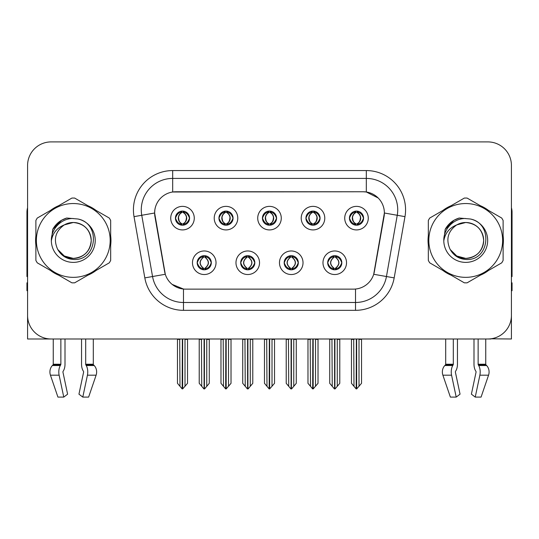 <?xml version="1.0" encoding="UTF-8"?>
<svg xmlns="http://www.w3.org/2000/svg" width="539" height="539" viewBox="0 0 539 539"><rect width="100%" height="100%" fill="white"/><g stroke="black" fill="none" stroke-linecap="round" stroke-linejoin="round"><path stroke-width="0.81" d="M262.432 218.147A7.068 7.068 0 0 0 269.5 225.214A7.068 7.068 0 0 0 276.568 218.147A7.068 7.068 0 0 0 269.5 211.079A7.068 7.068 0 0 0 262.432 218.147L262.5 218.147C263.962 222.095 265.794 223.995 268.004 223.853L267.526 224.931M257.723 218.147A11.777 11.777 0 0 0 269.5 229.924A11.777 11.777 0 0 0 281.277 218.147A11.777 11.777 0 0 0 269.5 206.37A11.777 11.777 0 0 0 257.723 218.147M284.181 262.749A7.068 7.068 0 0 0 291.249 269.817A7.068 7.068 0 0 0 298.316 262.749A7.068 7.068 0 0 0 291.249 255.681A7.068 7.068 0 0 0 284.181 262.749L284.248 262.749C285.589 266.549 287.422 268.456 289.76 268.456L290.595 268.456C285.919 264.649 285.919 260.842 290.595 257.036L289.76 257.036C287.469 256.988 285.63 258.895 284.248 262.749M279.471 262.749A11.777 11.777 0 0 0 291.249 274.526A11.777 11.777 0 0 0 303.026 262.749A11.777 11.777 0 0 0 291.249 250.972A11.777 11.777 0 0 0 279.471 262.749M305.936 218.147A7.068 7.068 0 0 0 312.997 225.214A7.068 7.068 0 0 0 320.065 218.147A7.068 7.068 0 0 0 312.997 211.079A7.068 7.068 0 0 0 305.936 218.147L305.997 218.147C307.466 222.095 309.298 223.995 311.502 223.853L311.023 224.931M301.22 218.147A11.777 11.777 0 0 0 312.997 229.924A11.777 11.777 0 0 0 324.781 218.147A11.777 11.777 0 0 0 312.997 206.37A11.777 11.777 0 0 0 301.22 218.147M349.434 218.147A7.068 7.068 0 0 0 356.501 225.214A7.068 7.068 0 0 0 363.569 218.147A7.068 7.068 0 0 0 356.501 211.079A7.068 7.068 0 0 0 349.434 218.147L349.501 218.147C350.963 222.095 352.796 223.995 355.006 223.853L354.527 224.931M344.724 218.147A11.777 11.777 0 0 0 356.501 229.924A11.777 11.777 0 0 0 368.278 218.147A11.777 11.777 0 0 0 356.501 206.37A11.777 11.777 0 0 0 344.724 218.147M218.935 218.147A7.068 7.068 0 0 0 226.003 225.214A7.068 7.068 0 0 0 233.064 218.147A7.068 7.068 0 0 0 226.003 211.079A7.068 7.068 0 0 0 218.935 218.147L218.996 218.147C220.464 222.095 222.297 223.995 224.507 223.853L224.022 224.931M214.219 218.147A11.777 11.777 0 0 0 226.003 229.924A11.777 11.777 0 0 0 237.78 218.147A11.777 11.777 0 0 0 226.003 206.37A11.777 11.777 0 0 0 214.219 218.147M175.431 218.147A7.068 7.068 0 0 0 182.499 225.214A7.068 7.068 0 0 0 189.566 218.147A7.068 7.068 0 0 0 182.499 211.079A7.068 7.068 0 0 0 175.431 218.147L175.498 218.147C176.96 222.095 178.793 223.995 181.003 223.853L180.525 224.931M170.722 218.147A11.777 11.777 0 0 0 182.499 229.924A11.777 11.777 0 0 0 194.276 218.147A11.777 11.777 0 0 0 182.499 206.37A11.777 11.777 0 0 0 170.722 218.147M197.18 262.749A7.068 7.068 0 0 0 204.247 269.817A7.068 7.068 0 0 0 211.315 262.749A7.068 7.068 0 0 0 204.247 255.681A7.068 7.068 0 0 0 197.18 262.749L197.247 262.749C198.588 266.549 200.42 268.456 202.758 268.456L203.594 268.456C198.918 264.649 198.918 260.842 203.594 257.036L202.758 257.036C200.468 256.988 198.628 258.895 197.247 262.749M192.47 262.749A11.777 11.777 0 0 0 204.247 274.526A11.777 11.777 0 0 0 216.024 262.749A11.777 11.777 0 0 0 204.247 250.972A11.777 11.777 0 0 0 192.47 262.749M240.684 262.749A7.068 7.068 0 0 0 247.751 269.817A7.068 7.068 0 0 0 254.819 262.749A7.068 7.068 0 0 0 247.751 255.681A7.068 7.068 0 0 0 240.684 262.749L240.751 262.749C242.085 266.549 243.924 268.456 246.256 268.456L247.091 268.456C242.415 264.649 242.415 260.842 247.091 257.036L246.256 257.036C243.965 256.988 242.132 258.895 240.751 262.749M235.974 262.749A11.777 11.777 0 0 0 247.751 274.526A11.777 11.777 0 0 0 259.528 262.749A11.777 11.777 0 0 0 247.751 250.972A11.777 11.777 0 0 0 235.974 262.749M327.685 262.749A7.068 7.068 0 0 0 334.753 269.817A7.068 7.068 0 0 0 341.82 262.749A7.068 7.068 0 0 0 334.753 255.681A7.068 7.068 0 0 0 327.685 262.749L327.746 262.749C329.086 266.549 330.926 268.456 333.257 268.456L334.092 268.456C329.417 264.649 329.417 260.842 334.092 257.036L333.257 257.036C330.966 256.988 329.127 258.895 327.746 262.749M322.976 262.749A11.777 11.777 0 0 0 334.753 274.526A11.777 11.777 0 0 0 346.53 262.749A11.777 11.777 0 0 0 334.753 250.972A11.777 11.777 0 0 0 322.976 262.749M154.626 212.966A21.203 21.203 0 0 0 154.949 216.644L164.638 271.609A21.203 21.203 0 0 0 185.517 289.133L353.483 289.133A21.203 21.203 0 0 0 374.362 271.609L384.051 216.644A21.203 21.203 0 0 0 363.178 191.763L175.822 191.763A21.203 21.203 0 0 0 154.626 212.966L154.861 209.826M490.847 338.802L511.423 338.991L511.423 165.46A23.554 23.554 0 0 0 487.862 141.905L51.138 141.905A23.554 23.554 0 0 0 27.577 165.46L27.577 338.991L53.253 338.991L53.253 364.243L60.867 364.243A0.788 0.411 -90 0 1 60.732 364.829L60.314 365.536A8.637 4.548 90 0 0 59.128 375.191L63.764 397.095L67.604 394.171L62.969 372.26A0.788 0.411 -90 0 1 63.076 371.384L63.494 370.67A8.637 4.548 90 0 0 65.003 364.243L65.003 338.991L81.551 338.991L81.551 364.243A8.637 4.548 -90 0 0 83.06 370.67L83.478 371.384L83.06 370.67M83.585 372.26A0.788 0.411 90 0 0 83.478 371.384A0.788 0.411 90 0 1 83.585 372.26L78.95 394.171L82.79 397.095L87.426 375.191A8.637 4.548 -90 0 0 86.24 365.536L85.822 364.829A0.788 0.411 90 0 1 85.688 364.243L93.301 364.243L93.301 338.991L98.401 338.991M440.599 338.991L445.699 338.991L445.699 364.243L453.312 364.243A0.788 0.411 -90 0 1 453.178 364.829L452.76 365.536A8.637 4.548 90 0 0 451.574 375.191L456.21 397.095L460.05 394.171L455.415 372.26A0.788 0.411 -90 0 1 455.522 371.384L455.94 370.67A8.637 4.548 90 0 0 457.449 364.243L457.449 338.991L473.997 338.991L473.997 364.243A8.637 4.548 -90 0 0 475.506 370.67L475.924 371.384L475.506 370.67M476.031 372.26A0.788 0.411 90 0 0 475.924 371.384A0.788 0.411 90 0 1 476.031 372.26L471.396 394.171L475.236 397.095L479.872 375.191A8.637 4.548 -90 0 0 478.686 365.536L478.268 364.829A0.788 0.411 90 0 1 478.133 364.243L485.747 364.243L485.747 338.991L490.847 338.991M35.884 235.745A37.69 37.69 0 0 0 35.884 245.151M50.504 270.484A37.69 37.69 0 0 0 58.65 275.186M87.904 275.186A37.69 37.69 0 0 0 96.05 270.484M110.67 245.151A37.69 37.69 0 0 0 110.67 235.745M428.33 235.745A37.69 37.69 0 0 0 428.33 245.151M442.95 270.484A37.69 37.69 0 0 0 451.096 275.186M480.35 275.186A37.69 37.69 0 0 0 488.496 270.484M503.116 245.151A37.69 37.69 0 0 0 503.116 235.745M172.682 170.567L366.318 170.567A39.259 39.259 0 0 1 404.978 216.644L394.177 277.888A39.259 39.259 0 0 1 355.518 310.329L183.482 310.329A39.259 39.259 0 0 1 144.823 277.888L134.022 216.644A39.259 39.259 0 0 1 172.682 170.567L172.682 178.416L366.318 178.416A31.41 31.41 0 0 1 397.25 215.277L386.45 276.527A31.41 31.41 0 0 1 355.518 302.48L183.482 302.48A31.41 31.41 0 0 1 152.55 276.527L141.75 215.277A31.41 31.41 0 0 1 172.682 178.416L172.682 191.999L363.178 191.763L366.318 191.999L378.162 197.975M353.483 289.133L185.517 289.133M183.482 310.329L183.482 289.032L172.17 284.397M404.978 216.644L384.374 213.006L373.709 274.277L394.177 277.888M144.823 277.888L165.291 274.277L154.626 213.006L141.75 215.277A31.41 31.41 0 0 1 141.279 209.826M374.362 271.609L374.234 272.276M164.766 272.276L164.638 271.609M96.05 210.412A37.69 37.69 0 0 0 87.904 205.709M58.65 205.709A37.69 37.69 0 0 0 50.504 210.412M488.496 210.412A37.69 37.69 0 0 0 480.35 205.709M451.096 205.709A37.69 37.69 0 0 0 442.95 210.412M487.862 141.905L51.138 141.905M27.577 165.46L27.577 315.436A23.554 23.554 0 0 0 51.138 338.991L487.862 338.991A23.554 23.554 0 0 0 511.423 315.436L511.423 165.46M335.965 269.709L335.406 268.456L336.242 268.456C338.532 268.51 340.372 266.603 341.753 262.736C340.405 258.936 338.566 257.036 336.242 257.036L336.727 255.964M335.965 255.782L335.406 257.036L336.242 257.036M334.328 268.456L334.328 268.456C329.531 264.649 329.531 260.842 334.328 257.036L334.328 257.036M335.406 257.036L335.406 257.036C340.082 260.842 340.082 264.649 335.406 268.456L335.177 268.456C339.974 264.649 339.974 260.842 335.177 257.036M331.95 338.991L332.24 386.322L334.429 388.929L335.069 388.929L339.779 383.323L339.779 339.381L337.266 339.381L337.266 386.322M334.908 338.991L334.908 388.929M337.555 338.991L337.266 339.381M339.779 338.991L339.779 339.381M334.591 388.929L334.591 338.991M329.727 338.991L329.727 383.323L332.24 386.322M332.24 339.381L329.727 339.381M353.699 338.991L353.988 386.322L356.178 388.929L356.346 338.991M356.656 338.991L356.656 388.929L361.528 383.323L361.528 339.381L359.014 339.381L359.304 338.991M351.475 338.991L351.475 383.323L353.988 386.322M353.988 339.381L351.475 339.381M359.014 386.322L359.014 339.381M361.528 338.991L361.528 339.381M355.282 225.107L355.841 223.853L355.006 223.853M355.282 211.187L355.841 212.44L355.006 212.44C352.728 212.4 350.896 214.3 349.501 218.147M363.569 218.147L363.502 218.147C362.141 214.347 360.308 212.447 357.997 212.44L357.162 212.44C359.405 213.639 360.591 215.539 360.726 218.147C360.591 220.754 359.405 222.654 357.162 223.853L357.997 223.853L358.475 224.931M363.502 218.147C362.087 222.028 360.254 223.928 357.997 223.853M355.841 223.853L356.077 223.853C353.773 222.654 352.553 220.754 352.418 218.147C352.553 215.539 353.773 213.639 356.077 212.44C354.406 213.114 353.22 214.663 352.519 217.082C352.715 220.902 353.901 223.159 356.077 223.853L355.841 223.853C353.597 222.654 352.412 220.754 352.277 218.147C352.412 215.539 353.597 213.639 355.841 212.44L355.841 212.44M356.926 223.853C359.23 222.654 360.45 220.754 360.584 218.147C360.45 215.539 359.23 213.639 356.926 212.44L356.926 212.44C358.597 213.114 359.782 214.663 360.483 217.082C360.288 220.902 359.102 223.159 356.919 223.853L357.512 225.14M292.468 269.709L291.909 268.456L292.744 268.456C295.035 268.51 296.874 266.603 298.249 262.736C296.901 258.936 295.069 257.036 292.744 257.036L293.223 255.964M292.468 255.782L291.909 257.036L292.744 257.036M290.824 268.456L290.824 268.456C285.865 264.649 285.865 260.842 290.831 257.036C286.027 260.842 286.027 264.649 290.824 268.456L290.245 269.743M290.595 257.036L290.036 255.782M291.909 257.036L291.909 257.036C296.585 260.842 296.585 264.649 291.909 268.456L291.673 268.456C296.47 264.649 296.47 260.842 291.673 257.036L292.259 255.756M291.909 268.456L291.673 268.456C296.639 264.649 296.639 260.842 291.666 257.036M288.446 338.991L288.736 386.322L290.925 388.929L291.572 388.929L296.275 383.323L296.275 339.381L293.762 339.381L293.762 386.322M291.41 338.991L291.41 388.929M294.051 338.991L293.762 339.381M296.275 338.991L296.275 339.381M291.094 388.929L291.094 338.991M286.222 338.991L286.222 383.323L288.736 386.322M288.736 339.381L286.222 339.381M248.964 269.709L248.405 268.456L249.24 268.456C251.538 268.51 253.37 266.603 254.752 262.736C253.404 258.936 251.572 257.036 249.24 257.036L249.725 255.964M248.964 255.782L248.405 257.036L249.24 257.036M247.327 268.456L247.327 268.456C242.361 264.649 242.361 260.842 247.334 257.036C242.53 260.842 242.53 264.649 247.327 268.456L246.741 269.743M247.091 257.036L246.532 255.782M248.405 257.036L248.405 257.036C253.081 260.842 253.081 264.649 248.405 268.456L248.176 268.456C252.973 264.649 252.973 260.842 248.176 257.036L248.755 255.756M248.405 268.456L248.176 268.456C253.135 264.649 253.135 260.842 248.169 257.036M244.949 338.991L245.238 386.322L247.428 388.929L248.075 388.929L252.778 383.323L252.778 339.381L250.264 339.381L250.264 386.322M247.906 338.991L247.906 388.929M250.554 338.991L250.264 339.381M252.778 338.991L252.778 339.381M247.59 388.929L247.59 338.991M242.725 338.991L242.725 383.323L245.238 386.322M245.238 339.381L242.725 339.381M205.467 269.709L204.908 268.456L205.743 268.456C208.034 268.51 209.873 266.603 211.254 262.736C209.907 258.936 208.067 257.036 205.743 257.036L206.221 255.964M205.467 255.782L204.908 257.036L205.743 257.036M203.823 268.456L203.823 268.456C199.026 264.649 199.026 260.842 203.823 257.036L203.823 257.036M204.908 257.036L204.908 257.036C209.583 260.842 209.583 264.649 204.908 268.456L204.672 268.456C209.469 264.649 209.469 260.842 204.672 257.036M201.445 338.991L201.734 386.322L203.931 388.929L204.571 388.929L209.273 383.323L209.273 339.381L206.76 339.381L206.76 386.322M204.409 338.991L204.409 388.929M207.05 338.991L206.76 339.381M209.273 338.991L209.273 339.381M204.092 388.929L204.092 338.991M199.221 338.991L199.221 383.323L201.734 386.322M201.734 339.381L199.221 339.381M310.194 338.991L310.491 386.322L312.681 388.929L312.842 338.991M313.159 338.991L313.159 388.929L318.023 383.323L318.023 339.381L315.51 339.381L315.807 338.991M307.978 338.991L307.978 383.323L310.491 386.322M310.491 339.381L307.978 339.381M315.51 386.322L315.51 339.381M318.023 338.991L318.023 339.381M311.785 225.107L312.344 223.853L311.502 223.853M311.785 211.187L312.344 212.44L311.502 212.44C309.231 212.4 307.392 214.3 305.997 218.147M320.065 218.147L320.004 218.147C318.643 214.347 316.804 212.447 314.493 212.44L313.658 212.44C315.901 213.639 317.094 215.539 317.222 218.147C317.094 220.754 315.901 222.654 313.658 223.853L314.493 223.853L314.978 224.931M320.004 218.147C318.589 222.028 316.75 223.928 314.493 223.853M312.344 223.853L312.573 223.853C310.269 222.654 309.056 220.754 308.914 218.147C309.056 215.539 310.269 213.639 312.573 212.44C310.902 213.114 309.716 214.663 309.022 217.082C309.218 220.902 310.403 223.159 312.58 223.853L312.344 223.853C310.1 222.654 308.908 220.754 308.78 218.147C308.908 215.539 310.1 213.639 312.344 212.44L312.344 212.44M313.428 223.853C315.726 222.654 316.945 220.754 317.08 218.147C316.945 215.539 315.726 213.639 313.428 212.44L313.428 212.44C315.093 213.114 316.285 214.663 316.979 217.082C316.784 220.902 315.598 223.159 313.422 223.853L314.008 225.14M266.697 338.991L266.987 386.322L269.177 388.929L269.345 338.991M269.655 338.991L269.655 388.929L274.526 383.323L274.526 339.381L272.013 339.381L272.303 338.991M264.474 338.991L264.474 383.323L266.987 386.322M266.987 339.381L264.474 339.381M272.013 386.322L272.013 339.381M274.526 338.991L274.526 339.381M268.281 225.107L268.84 223.853L268.004 223.853M268.281 211.187L268.84 212.44L268.004 212.44C265.727 212.4 263.894 214.3 262.5 218.147M276.568 218.147L276.5 218.147C275.139 214.347 273.307 212.447 270.996 212.44L270.16 212.44C272.404 213.639 273.59 215.539 273.724 218.147C273.59 220.754 272.404 222.654 270.16 223.853L270.996 223.853L271.474 224.931M276.5 218.147C275.085 222.028 273.253 223.928 270.996 223.853M268.84 212.44C266.596 213.639 265.41 215.539 265.276 218.147C265.41 220.754 266.596 222.654 268.84 223.853L269.076 223.853C266.771 222.654 265.552 220.754 265.417 218.147C265.552 215.539 266.771 213.639 269.076 212.44L269.076 212.44M269.924 212.44L269.924 212.44C272.229 213.639 273.448 215.539 273.583 218.147C273.448 220.754 272.229 222.654 269.924 223.853L269.924 223.853M223.193 338.991L223.49 386.322L225.679 388.929L225.841 338.991M226.158 338.991L226.158 388.929L231.022 383.323L231.022 339.381L228.509 339.381L228.805 338.991M220.977 338.991L220.977 383.323L223.49 386.322M223.49 339.381L220.977 339.381M228.509 386.322L228.509 339.381M231.022 338.991L231.022 339.381M224.783 225.107L225.342 223.853L224.507 223.853M224.783 211.187L225.342 212.44L224.507 212.44C222.23 212.4 220.39 214.3 218.996 218.147M233.064 218.147L233.003 218.147C231.642 214.347 229.803 212.447 227.498 212.44L226.656 212.44C228.9 213.639 230.092 215.539 230.22 218.147C230.092 220.754 228.9 222.654 226.656 223.853L227.498 223.853L227.977 224.931M233.003 218.147C231.588 222.028 229.749 223.928 227.498 223.853M225.342 223.853L225.571 223.853C223.274 222.654 222.055 220.754 221.92 218.147C222.055 215.539 223.274 213.639 225.571 212.44C223.907 213.114 222.715 214.663 222.021 217.082C222.216 220.902 223.402 223.159 225.578 223.853L225.342 223.853C223.099 222.654 221.906 220.754 221.778 218.147C221.906 215.539 223.099 213.639 225.342 212.44L225.342 212.44M226.427 223.853C228.731 222.654 229.944 220.754 230.086 218.147C229.944 215.539 228.731 213.639 226.427 212.44L226.427 212.44C228.098 213.114 229.284 214.663 229.978 217.082C229.782 220.902 228.597 223.159 226.42 223.853L227.007 225.14M179.696 338.991L179.986 386.322L182.175 388.929L182.344 338.991M182.654 338.991L182.654 388.929L187.525 383.323L187.525 339.381L185.012 339.381L185.301 338.991M177.472 338.991L177.472 383.323L179.986 386.322M179.986 339.381L177.472 339.381M185.012 386.322L185.012 339.381M187.525 338.991L187.525 339.381M181.279 225.107L181.838 223.853L181.003 223.853M181.279 211.187L181.838 212.44L181.003 212.44C178.726 212.4 176.893 214.3 175.498 218.147M189.566 218.147L189.499 218.147C188.138 214.347 186.305 212.447 183.994 212.44L183.159 212.44C185.403 213.639 186.588 215.539 186.723 218.147C186.588 220.754 185.403 222.654 183.159 223.853L183.994 223.853L184.473 224.931M189.499 218.147C188.084 222.028 186.251 223.928 183.994 223.853M181.838 223.853L182.074 223.853C179.77 222.654 178.55 220.754 178.416 218.147C178.55 215.539 179.77 213.639 182.074 212.44C180.403 213.114 179.218 214.663 178.517 217.082C178.712 220.902 179.898 223.159 182.081 223.853L181.838 223.853C179.595 222.654 178.409 220.754 178.274 218.147C178.409 215.539 179.595 213.639 181.838 212.44L181.838 212.44M182.923 223.853C185.227 222.654 186.447 220.754 186.582 218.147C186.447 215.539 185.227 213.639 182.923 212.44L182.923 212.44C184.594 213.114 185.78 214.663 186.481 217.082C186.285 220.902 185.099 223.159 182.923 223.853L183.509 225.14M60.867 338.991L60.867 364.243M85.688 364.243L85.688 338.991M63.076 371.384A0.788 0.411 -90 0 0 62.969 372.26M82.79 397.095L88.625 397.095L96.11 375.191A8.637 7.344 90 0 0 94.197 365.536L93.523 364.829A0.788 0.667 -90 0 1 93.301 364.243M57.929 397.095L50.444 375.191L57.929 397.095L63.764 397.095M60.314 365.536L52.357 365.536A8.637 7.344 -90 0 0 50.444 375.191A8.637 7.344 -90 0 1 52.357 365.536L53.031 364.829A0.788 0.667 90 0 0 53.253 364.243M27.577 290.703L26.95 290.703L26.95 282.847L27.577 282.847M27.577 276.527A15.705 15.705 0 0 0 26.95 276.568L26.95 212.177A15.705 15.705 0 0 1 27.577 207.784M453.312 338.991L453.312 364.243M478.133 364.243L478.133 338.991M455.522 371.384A0.788 0.411 -90 0 0 455.415 372.26M475.236 397.095L481.071 397.095L488.556 375.191A8.637 7.344 90 0 0 486.643 365.536L485.969 364.829L486.643 365.536L478.686 365.536M451.574 375.191L442.89 375.191A8.637 7.344 -90 0 1 444.803 365.536A8.637 7.344 -90 0 0 442.89 375.191L450.375 397.095L456.21 397.095M452.76 365.536L444.803 365.536L445.477 364.829A0.788 0.667 90 0 0 445.699 364.243M485.747 364.243A0.788 0.667 -90 0 0 485.969 364.829L478.268 364.829M511.423 282.847L512.05 282.847L512.05 290.703L511.423 290.703M511.423 207.784A15.705 15.705 0 0 1 512.05 212.177L512.05 276.568A15.705 15.705 0 0 0 511.423 276.527M91.212 239.801A17.949 17.949 0 0 0 64.296 224.904C55.497 231.164 53.26 239.242 57.572 249.139L57.814 249.564A17.949 17.949 0 0 0 73.277 258.397C84.178 257.332 90.161 251.349 91.226 240.448C90.161 229.547 84.178 223.564 73.277 222.499L64.296 224.904L73.277 222.499C84.178 223.564 90.161 229.547 91.226 240.448C90.161 251.349 84.178 257.332 73.277 258.397A17.949 17.949 0 0 0 91.226 240.448C90.161 229.547 84.178 223.564 73.277 222.499C84.178 223.564 90.161 229.547 91.226 240.448C90.161 251.349 84.178 257.332 73.277 258.397C84.178 257.332 90.161 251.349 91.226 240.448C90.161 229.547 84.178 223.564 73.277 222.499C84.178 223.564 90.161 229.547 91.226 240.448C90.161 251.349 84.178 257.332 73.277 258.397C84.178 257.332 90.161 251.349 91.226 240.448C90.161 229.547 84.178 223.564 73.277 222.499C84.178 223.564 90.161 229.547 91.226 240.448C90.161 251.349 84.178 257.332 73.277 258.397L64.303 255.991L57.814 249.564L64.303 255.991L73.277 258.397L64.303 255.991L57.814 249.564L64.303 255.991L73.277 258.397L64.303 255.991L57.814 249.564L64.303 255.991L73.277 258.397L64.303 255.991L57.814 249.564C61.251 255.621 66.405 258.915 73.277 259.448C97.283 261.455 101.029 223.193 77.879 218.996L66.748 218.032C60.55 219.939 55.874 223.719 52.721 229.378L51.346 240.92A21.937 21.937 0 0 0 73.277 262.385A21.937 21.937 0 0 0 77.879 218.996M73.277 277.349A36.908 36.908 0 0 0 110.185 240.448A36.908 36.908 0 0 0 73.277 203.54A36.908 36.908 0 0 0 36.376 240.448A36.908 36.908 0 0 0 73.277 277.349M73.277 282.847A42.399 42.399 0 0 0 74.665 282.827L109.282 262.837A42.399 42.399 0 0 0 110.67 260.431L110.67 220.464A42.399 42.399 0 0 0 109.282 218.052L74.665 198.069A42.399 42.399 0 0 0 71.889 198.069L37.272 218.052A42.399 42.399 0 0 0 35.884 220.464L35.884 260.431A42.399 42.399 0 0 0 37.272 262.837L71.889 282.827A42.399 42.399 0 0 0 73.277 282.847M51.34 240.448C51.117 228.805 61.473 218.127 73.277 218.511M51.346 240.92C52.613 233.192 56.932 227.849 64.296 224.904M52.721 229.378L61.601 220.229L66.62 218.066L61.601 220.229L52.748 229.331L61.601 220.229L66.62 218.066L61.601 220.229L52.721 229.378L61.601 220.229L66.748 218.032L61.601 220.229L58.684 222.223L61.601 220.229L66.748 218.032L61.601 220.229L58.684 222.223L61.601 220.229L66.748 218.032L61.601 220.229L58.684 222.223L61.601 220.229L66.748 218.032L61.601 220.229L58.684 222.223M66.62 218.066L61.601 220.229L52.748 229.331L61.601 220.229L66.62 218.066L61.601 220.229L52.748 229.331M483.658 239.801A17.949 17.949 0 0 0 456.742 224.904C447.943 231.164 445.706 239.242 450.018 249.139L450.26 249.564A17.949 17.949 0 0 0 465.723 258.397C476.624 257.332 482.607 251.349 483.672 240.448C482.607 229.547 476.624 223.564 465.723 222.499L456.742 224.904L465.723 222.499C476.624 223.564 482.607 229.547 483.672 240.448C482.607 251.349 476.624 257.332 465.723 258.397A17.949 17.949 0 0 0 483.672 240.448C482.607 229.547 476.624 223.564 465.723 222.499C476.624 223.564 482.607 229.547 483.672 240.448C482.607 251.349 476.624 257.332 465.723 258.397C476.624 257.332 482.607 251.349 483.672 240.448C482.607 229.547 476.624 223.564 465.723 222.499C476.624 223.564 482.607 229.547 483.672 240.448C482.607 251.349 476.624 257.332 465.723 258.397C476.624 257.332 482.607 251.349 483.672 240.448C482.607 229.547 476.624 223.564 465.723 222.499C476.624 223.564 482.607 229.547 483.672 240.448C482.607 251.349 476.624 257.332 465.723 258.397L456.749 255.991L450.26 249.564L456.749 255.991L465.723 258.397L456.749 255.991L450.26 249.564L456.749 255.991L465.723 258.397L456.749 255.991L450.26 249.564L456.749 255.991L465.723 258.397L456.749 255.991L450.26 249.564C453.697 255.621 458.851 258.915 465.723 259.448C489.729 261.455 493.475 223.193 470.325 218.996L459.194 218.032C452.996 219.939 448.32 223.719 445.167 229.378L443.792 240.92A21.937 21.937 0 0 0 465.723 262.385A21.937 21.937 0 0 0 470.325 218.996M465.723 277.349A36.908 36.908 0 0 0 502.624 240.448A36.908 36.908 0 0 0 465.723 203.54A36.908 36.908 0 0 0 428.815 240.448A36.908 36.908 0 0 0 465.723 277.349M465.723 282.847A42.399 42.399 0 0 0 467.111 282.827L501.728 262.837A42.399 42.399 0 0 0 503.116 260.431L503.116 220.464A42.399 42.399 0 0 0 501.728 218.052L467.111 198.069A42.399 42.399 0 0 0 464.335 198.069L429.718 218.052A42.399 42.399 0 0 0 428.33 220.464L428.33 260.431A42.399 42.399 0 0 0 429.718 262.837L464.335 282.827A42.399 42.399 0 0 0 465.723 282.847M443.786 240.448C443.563 228.805 453.919 218.127 465.723 218.511M443.792 240.92C445.059 233.192 449.378 227.849 456.742 224.904M459.066 218.066L454.047 220.229L445.194 229.331L454.047 220.229L459.066 218.066L454.047 220.229L445.194 229.331L454.047 220.229L459.066 218.066L454.047 220.229L445.194 229.331L454.047 220.229L459.066 218.066L454.047 220.229L445.167 229.378L454.047 220.229L459.194 218.032L454.047 220.229L451.13 222.223L454.047 220.229L459.194 218.032L454.047 220.229L451.13 222.223L454.047 220.229L459.194 218.032L454.047 220.229L451.13 222.223L454.047 220.229L459.194 218.032L454.047 220.229L451.13 222.223M366.318 170.567L366.318 191.999M355.518 289.032L355.518 310.329M134.022 216.644L141.75 215.277M333.257 268.456L332.779 269.534M333.533 269.709L334.092 268.456M333.257 257.036L332.779 255.964M333.533 255.782L334.092 257.036M336.242 268.456L336.727 269.534M355.006 212.44L354.527 211.362M357.997 212.44L358.475 211.362M357.721 211.187L357.162 212.44M357.721 225.107L357.162 223.853M289.76 268.456L289.275 269.534M290.036 269.709L290.595 268.456M289.76 257.036L289.275 255.964M292.744 268.456L293.223 269.534M246.256 268.456L245.777 269.534M246.532 269.709L247.091 268.456M246.256 257.036L245.777 255.964M249.24 268.456L249.725 269.534M202.758 268.456L202.273 269.534M203.035 269.709L203.594 268.456M202.758 257.036L202.273 255.964M203.035 255.782L203.594 257.036M205.743 268.456L206.221 269.534M311.502 212.44L311.023 211.362M314.493 212.44L314.978 211.362M314.217 211.187L313.658 212.44M314.217 225.107L313.658 223.853M268.004 212.44L267.526 211.362M270.996 212.44L271.474 211.362M270.719 211.187L270.16 212.44M270.719 225.107L270.16 223.853M224.507 212.44L224.022 211.362M227.498 212.44L227.977 211.362M227.215 211.187L226.656 212.44M227.215 225.107L226.656 223.853M181.003 212.44L180.525 211.362M183.994 212.44L184.473 211.362M183.718 211.187L183.159 212.44M183.718 225.107L183.159 223.853M87.426 375.191L96.11 375.191M50.444 375.191L59.128 375.191M86.24 365.536L94.197 365.536M85.822 364.829L93.523 364.829M53.031 364.829L60.732 364.829M479.872 375.191L488.556 375.191M445.477 364.829L453.178 364.829M333.742 269.743L334.335 268.456C329.363 264.649 329.363 260.842 334.335 257.036L333.742 255.756M335.757 255.756L335.17 257.036C340.136 260.842 340.136 264.649 335.17 268.456L335.757 269.743M355.491 225.14L356.077 223.853M355.491 211.153L356.077 212.44M357.512 211.153L356.919 212.44M290.245 255.756L290.831 257.036M292.259 269.743L291.666 268.456M246.741 255.756L247.334 257.036M248.755 269.743L248.169 268.456M203.243 269.743L203.83 268.456C198.864 264.649 198.864 260.842 203.83 257.036L203.243 255.756M205.258 255.756L204.665 257.036C209.637 260.842 209.637 264.649 204.665 268.456L205.258 269.743M311.993 225.14L312.58 223.853M311.993 211.153L312.58 212.44M314.008 211.153L313.422 212.44M268.489 225.14L269.082 223.853C266.899 223.159 265.714 220.902 265.518 217.082C266.219 214.663 267.405 213.114 269.082 212.44L268.489 211.153M270.511 211.153L269.918 212.44C271.595 213.114 272.781 214.663 273.482 217.082C273.286 220.902 272.101 223.159 269.918 223.853L270.511 225.14M224.992 225.14L225.578 223.853M224.992 211.153L225.578 212.44M227.007 211.153L226.42 212.44M181.488 225.14L182.081 223.853M181.488 211.153L182.081 212.44M183.509 211.153L182.923 212.44"/></g></svg>

